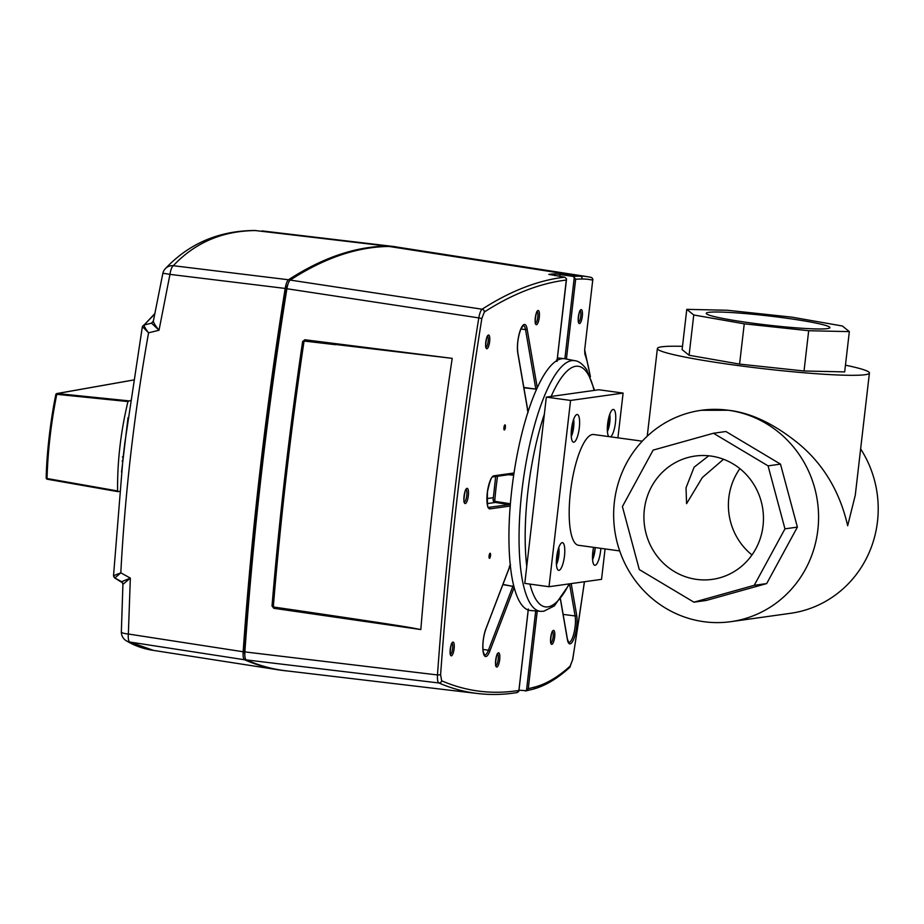 <?xml version="1.0" encoding="UTF-8"?>
<svg xmlns="http://www.w3.org/2000/svg" width="924" height="924" viewBox="0 0 924 924"><rect width="100%" height="100%" fill="white"/><g stroke="black" fill="none" stroke-linecap="round" stroke-linejoin="round"><path stroke-width="1.39" d="M504.365 429.96A2.564 0.705 97.8 0 0 505.359 427.408A2.564 0.705 97.8 0 0 505.001 424.878A2.564 0.705 97.8 0 0 504.954 424.878A2.564 0.705 97.8 0 0 503.95 427.419A2.564 0.705 97.8 0 0 504.308 429.96A2.564 0.705 97.8 0 0 504.365 429.96M489.512 558.339A2.564 0.705 97.8 0 0 490.505 555.786A2.564 0.705 97.8 0 0 490.147 553.245A2.564 0.705 97.8 0 0 490.101 553.245A2.564 0.705 97.8 0 0 489.096 555.798A2.564 0.705 97.8 0 0 489.454 558.339A2.564 0.705 97.8 0 0 489.512 558.339M537.248 611.064L528.274 688.646L526.461 690.736L518.976 690.182M516.585 692.573L518.641 691.66L518.895 690.447L528.205 610.013M518.641 691.66L518.895 690.447A1810.705 493.023 97.8 0 1 516.135 690.852A1810.705 493.023 -82.2 0 1 441.66 680.792L440.609 674.774A1137.363 309.679 -82.2 0 1 481.831 318.537L484.338 312.012A1810.705 493.023 -82.2 0 1 563.628 280.399A1810.705 493.023 97.8 0 1 566.377 280.041L566.435 278.655L564.645 277.154L548.856 274.382A1813.546 493.797 -82.2 0 1 555.081 273.827L573.203 276.392L575.652 279.21L566.412 359.066M535.701 610.937L526.461 690.736L525.236 690.921M246.281 659.909L438.888 682.975C437.71 682.178 437.248 679.498 437.479 674.947L244.872 651.905C244.629 656.456 245.091 659.124 246.281 659.909A1816.746 494.663 97.8 0 0 285.759 670.766L477.639 693.508A1813.235 493.705 -82.2 0 1 438.888 682.975A2.541 2.437 113.4 0 0 441.66 680.792M389.108 246.465L580.076 276.161A608.858 165.777 -82.2 0 1 587.502 276.692L396.581 246.997A612.358 166.736 97.8 0 0 389.108 246.465A1816.746 494.663 97.8 0 0 290.228 280.076C288.819 281.219 287.711 284.107 286.89 288.738L478.794 317.902C479.625 313.259 480.734 310.36 482.132 309.217L290.228 280.076M584.811 352.818A2.541 2.16 160.7 0 1 584.811 352.829A2.541 2.16 160.7 0 1 584.834 353.996L584.673 349.838L592.734 280.157A2.541 2.449 -77 0 0 590.713 277.315A608.858 165.777 -82.2 0 0 587.502 276.692L590.886 277.339A2.541 2.541 0 0 1 592.838 280.111L592.734 280.157A606.317 165.084 -82.2 0 0 582.132 279.002A1810.705 493.023 -82.2 0 0 575.652 279.21M557.08 360.476L566.435 278.655M286.89 288.738A1143.404 311.33 97.8 0 0 244.872 651.905M305.059 340.829L303.95 341.718A1141.614 310.834 97.8 0 0 273.377 605.982L274.197 607.126L273.273 605.994L272.026 606.017L273.793 608.292L420.824 629.556A1140.262 310.476 -82.2 0 1 452.067 359.274A1140.262 310.476 -82.2 0 1 452.206 358.362L304.862 339.755L302.633 341.522L305.001 340.841L452.206 358.362M420.824 629.556C407.911 627.107 411.076 627.257 296.546 610.348L274.255 607.114M304.262 341.048L335.574 344.71M296.546 610.348L274.197 607.126L273.793 608.292M304.862 339.755L304.747 340.841M287.814 284.627A8.639 2.356 97.8 0 0 285.955 290.817A1139.338 310.221 97.8 0 0 244.502 649.064A8.639 2.356 97.8 0 0 244.791 654.411M287.976 671.02A1816.838 494.687 -82.2 0 1 279.21 669.958A1816.838 494.687 -82.2 0 1 244.548 659.759C243.37 658.974 242.897 656.306 243.151 651.755A1143.496 311.353 -82.2 0 1 285.181 288.427M153.396 320.94L151.536 323.169L159.02 330.249L169.958 274.382L285.181 288.438C286.001 283.807 287.11 280.919 288.519 279.764A1816.838 494.687 -82.2 0 1 387.422 246.142A612.45 166.759 -82.2 0 1 393.266 246.454A612.45 166.759 -82.2 0 1 397.147 247.089M279.21 669.958L153.465 650.392L129.753 642.03L244.548 659.759M243.151 651.755L128.355 634.014L130.342 578.101L120.813 572.834L113.664 575.664M122.857 459.875L124.855 442.654M114.934 578.077L120.247 581.427L114.842 577.997L120.813 572.834C125.04 492.781 134.292 412.774 148.579 332.813C145.588 328.967 144.098 326.345 144.121 324.971L154.666 314.125M142.469 326.703L148.579 332.813L159.02 330.249C155.475 325.849 153.58 322.846 153.338 321.229L151.755 322.776M124.821 442.954L142.319 326.923L144.121 324.971L151.536 323.169L153.338 321.229L162.809 273.516A10.164 0.658 11.9 0 1 162.809 273.516A10.164 0.658 11.9 0 1 169.958 274.382A10.164 2.922 97 0 1 173.296 265.708C195.218 242.469 222.765 230.746 255.971 230.561L254.828 230.492C219 230.723 189.166 243.439 165.338 268.665L165.338 268.665A10.164 10.164 0 0 0 162.809 273.516M142.666 326.033L144.248 324.74M288.519 279.764L173.296 265.708A10.164 9.771 -136.8 0 0 165.338 268.665M123.054 584.257L130.342 578.101L121.621 581.716L122.153 582.12M121.344 631.808A10.164 2.137 -178.9 0 0 121.344 631.831A10.164 10.164 0 0 0 126.149 640.679A10.164 9.991 -58.2 0 0 129.753 642.03A10.164 2.899 98.8 0 1 128.355 634.014A10.164 2.137 -178.9 0 1 121.344 631.843L122.927 584.06L121.772 581.854M122.927 583.922L121.621 581.716L114.842 577.997L113.537 575.652L122.892 459.551M113.548 576.045L114.437 577.719M123.111 456.964L122.418 456.849M119.612 491.395L117.856 491.626L117.614 490.956C117.256 461.7 120.698 431.901 127.951 401.559L130.388 400.485M46.235 478.066A1.271 1.247 -104.2 0 0 47.216 479.198L117.856 491.626L117.614 490.956L47.043 478.517C47.805 451.074 51.051 423.007 56.768 394.317L57.172 393.543L133.414 380.03M121.541 472.129L128.032 417.613M128.355 400.797L57.172 393.543A1.271 1.247 -104.2 0 0 55.867 394.467M56.768 394.317L127.951 401.559M133.426 380.007L56.768 393.566A1.271 1.271 0 0 0 55.833 394.548C50.901 418.133 46.604 452.748 46.2 477.927A1.271 1.271 0 0 0 47.251 479.209L47.043 478.517M55.833 394.64C50.196 422.984 46.997 450.693 46.235 477.789M565.049 358.801A127.05 34.592 97.8 0 0 564.368 358.697A127.05 34.592 97.8 0 0 561.861 358.731A127.05 34.592 97.8 0 0 557.114 360.441A127.05 34.592 97.8 0 0 537.237 387.791A127.05 34.592 97.8 0 0 528.02 411.873A127.05 34.592 97.8 0 0 513.998 473.134A127.05 34.592 97.8 0 0 510.21 505.902A127.05 34.592 97.8 0 0 510.279 565.188A127.05 34.592 97.8 0 0 514.137 587.433A127.05 34.592 97.8 0 0 528.239 610.025A127.05 34.592 97.8 0 0 529.891 610.429A127.05 34.592 97.8 0 0 530.572 610.51L540.586 611.33A126.496 34.442 -82.2 0 1 522.372 487.017A126.496 34.442 -82.2 0 1 571.737 360.626A126.496 34.442 -82.2 0 1 574.913 360.707L565.049 358.801M557.114 360.441L556.571 359.956L557.114 360.441L566.481 279.556M528.239 610.025L527.639 610.013L528.239 610.025L518.895 690.886M502.875 584.626L513.247 586.428L502.956 584.418M512.624 585.989L514.137 587.433M509.274 566.678L510.51 564.587M510.117 505.139L509.205 503.58L494.71 501.305L493.162 499.491L493.428 501.374L494.929 502.379L494.71 501.305A126.761 34.511 97.8 0 1 497.528 476.253M508.662 474.693L512.497 475.144L513.836 473.7M512.97 473.989L512.497 475.144M495.668 476.518L493.162 499.491M509.205 503.58L509.424 504.654M527.408 409.956L528.112 412.335M537.237 387.791L535.4 389.062L523.827 387.422M523.885 387.768L535.4 389.062M617.913 437.837L623.099 393.081L598.879 389.755L546.338 397.124L524.786 583.391L549.018 586.717L601.547 579.348L605.07 548.925M623.099 393.081L570.57 400.438L546.338 397.124M570.57 400.438L549.018 586.717M558.974 570.351A13.976 3.8 97.8 0 0 564.414 556.491A13.976 3.8 97.8 0 0 562.473 542.665A13.976 3.8 97.8 0 0 562.173 542.665A13.976 3.8 97.8 0 0 556.733 556.525A13.976 3.8 97.8 0 0 558.673 570.351A13.976 3.8 97.8 0 0 558.974 570.351M593.566 547.343A13.976 3.8 97.8 0 0 594.813 565.28A13.976 3.8 97.8 0 0 595.114 565.28A13.976 3.8 97.8 0 0 600.843 548.348M573.792 442.192A13.976 3.8 97.8 0 0 579.244 428.332A13.976 3.8 97.8 0 0 577.292 414.506A13.976 3.8 97.8 0 0 577.003 414.506A13.976 3.8 97.8 0 0 571.563 428.366A13.976 3.8 97.8 0 0 573.504 442.192A13.976 3.8 97.8 0 0 573.792 442.192M610.625 436.833A13.976 3.8 97.8 0 0 615.511 422.095A13.976 3.8 97.8 0 0 613.432 409.436A13.976 3.8 97.8 0 0 613.143 409.436A13.976 3.8 97.8 0 0 607.946 421.598A13.976 3.8 97.8 0 0 608.777 436.59M642.272 441.175L593.647 434.511A55.902 15.223 97.8 0 0 592.469 434.523A55.902 15.223 97.8 0 0 570.697 489.963A55.902 15.223 97.8 0 0 578.47 545.276L619.692 550.923M860.637 448.902A106.722 102.379 -98 0 1 790.551 613.305L730.93 621.656A106.722 102.379 82 0 0 818.572 515.835A106.722 102.379 82 0 0 728.343 410.256L701.293 410.291A106.722 102.379 82 0 1 728.343 410.256C751.05 412.751 774.716 424.081 799.318 444.225C823.815 464.864 839.928 492.03 847.666 525.733L855.278 495.195L869.415 373.03A106.722 7.877 -173.4 0 1 865.141 374.705A106.722 7.877 -173.4 0 1 747.897 366.828A106.722 7.877 -173.4 0 1 657.391 348.498A106.722 7.877 -173.4 0 1 661.665 346.823A106.722 7.877 -173.4 0 1 682.501 346.327M845.46 365.188A106.722 7.877 -173.4 0 1 869.415 373.03M730.93 621.656A106.722 102.379 82 0 1 703.88 621.702A106.722 102.379 82 0 1 613.651 516.112A106.722 102.379 82 0 1 701.293 410.291M780.491 464.125L725.883 431.508L713.467 433.252L768.075 465.869L780.491 464.125L797.389 527.107L766.677 583.575L706.34 600.438L693.912 602.182L639.304 569.565L622.406 506.583L653.129 450.115L713.467 433.252M768.075 465.869L784.961 528.851L797.389 527.107M784.961 528.851L754.25 585.308L766.677 583.575M754.25 585.308L693.912 602.182M696.557 579.383A62.255 59.725 -98 0 0 712.335 579.371A62.255 59.725 -98 0 0 763.455 517.636A62.255 59.725 -98 0 0 710.822 456.04A62.255 59.725 -98 0 0 695.044 456.063A62.255 59.725 -98 0 0 643.924 517.798A62.255 59.725 -98 0 0 696.557 579.383M751.974 554.954A62.255 59.725 82 0 1 739.881 468.641M708.743 455.798L694.109 467.186L686.035 487.803L686.578 503.661L702.309 477.569L723.527 459.274M785.458 318.052A62.255 4.597 6.6 0 0 706.225 313.34A62.255 4.597 6.6 0 0 750.669 322.926A62.255 4.597 6.6 0 0 829.902 327.65A62.255 4.597 6.6 0 0 785.458 318.052M849.341 331.624L808.685 330.723L744.247 323.827L693.751 314.98L686.786 309.355L727.431 310.256L791.88 317.151L842.376 325.999L849.341 331.624L844.675 371.898L804.03 370.998L808.685 330.723M686.786 309.355L682.12 349.63L689.085 355.255L739.581 364.102L804.03 370.998M689.085 355.255L693.751 314.98M739.581 364.102L744.247 323.827M584.834 353.996A152.298 41.465 -82.2 0 1 590.124 376.033M584.384 581.75A1137.363 309.679 -82.2 0 1 572.626 659.62L570.316 665.973A606.317 165.084 -82.2 0 1 534.927 687.017A1810.705 493.023 -82.2 0 1 528.274 688.646M579.51 323.596A7.057 1.917 97.8 0 0 582.293 316.331A7.057 1.917 97.8 0 0 581.127 309.609A7.057 1.917 97.8 0 0 578.343 316.886A7.057 1.917 97.8 0 0 579.51 323.596M537.271 387.699L527.084 328.84A16.678 4.539 97.8 0 0 524.347 324.463A16.678 4.539 97.8 0 0 518.861 335.262A16.678 4.539 97.8 0 0 517.787 353.13L527.974 412M510.267 565.072L485.897 628.782A16.678 4.539 97.8 0 0 482.802 646.939A16.678 4.539 97.8 0 0 485.92 656.537A16.678 4.539 97.8 0 0 489.778 651.235L514.16 587.525M536.463 324.717A7.184 1.952 97.8 0 0 539.293 317.313A7.184 1.952 97.8 0 0 538.115 310.476A7.184 1.952 97.8 0 0 535.285 317.879A7.184 1.952 97.8 0 0 536.463 324.717M560.418 599.306L567.371 639.477A16.678 4.539 97.8 0 0 570.108 643.855A16.678 4.539 97.8 0 0 575.594 633.056A16.678 4.539 97.8 0 0 576.668 615.188L571.194 583.598M496.858 667.059A7.184 1.952 97.8 0 0 499.688 659.655A7.184 1.952 97.8 0 0 498.498 652.818A7.184 1.952 97.8 0 0 495.668 660.21A7.184 1.952 97.8 0 0 496.858 667.059M514.021 472.996L493.843 475.825A16.678 4.539 97.8 0 0 487.271 493A16.678 4.539 97.8 0 0 490.02 508.87L510.198 506.04M465.303 503.568A7.681 2.091 97.8 0 0 468.329 495.657A7.681 2.091 97.8 0 0 467.059 488.346A7.681 2.091 97.8 0 0 464.033 496.257A7.681 2.091 97.8 0 0 465.303 503.568M451.386 655.844A6.93 1.883 97.8 0 0 454.111 648.706A6.93 1.883 97.8 0 0 452.968 642.111A6.93 1.883 97.8 0 0 450.242 649.249A6.93 1.883 97.8 0 0 451.386 655.844M486.913 348.752A6.93 1.883 97.8 0 0 489.639 341.614A6.93 1.883 97.8 0 0 488.507 335.019A6.93 1.883 97.8 0 0 485.77 342.157A6.93 1.883 97.8 0 0 486.913 348.752M551.859 644.363A7.057 1.917 97.8 0 0 554.643 637.086A7.057 1.917 97.8 0 0 553.476 630.376A7.057 1.917 97.8 0 0 550.692 637.641A7.057 1.917 97.8 0 0 551.859 644.363M534.927 687.017A2.541 2.425 75.1 0 1 533.16 689.142L526.022 690.886M572.626 659.62L569.6 667.521A2.541 2.322 -132.2 0 0 570.316 665.973M584.673 349.838L590.436 376.784M592.746 280.053L584.684 349.734M573.203 276.392A1813.235 493.705 -82.2 0 1 580.076 276.161A2.541 2.449 89.5 0 1 582.132 279.002M564.876 358.766L574.347 276.9M560.036 274.347L559.805 276.392M554.874 275.629L555.081 273.827M484.338 312.012A2.541 2.379 57.2 0 0 482.132 309.217A1813.235 493.705 -82.2 0 1 561.538 277.558A1813.235 493.705 -82.2 0 1 564.645 277.154M481.831 318.537L478.794 317.902A1139.904 310.372 -82.2 0 0 437.479 674.947L440.609 674.774M272.026 606.017A1142.976 311.215 -82.2 0 1 302.633 341.522M303.95 341.718L303.846 341.73A1141.96 310.938 -82.2 0 0 273.273 605.994L273.377 605.982M578.597 322.164A5.787 1.582 97.8 0 0 580.722 316.666A5.787 1.582 97.8 0 0 580.157 310.799M517.683 352.437A1.271 0.924 170.2 0 1 517.787 353.13M527.084 328.84A1.271 0.924 170.2 0 1 525.525 329.602L520.893 328.99M535.77 388.761L525.525 329.602A15.408 4.193 97.8 0 0 523.319 325.548L520.951 328.875C517.983 336.752 516.943 344.71 517.833 352.749L528.043 411.769M510.279 565.257L485.862 629.071C483.31 636.648 482.409 644.063 483.16 651.339L484.534 655.116A15.408 4.193 97.8 0 0 484.869 655.116A15.408 4.193 97.8 0 0 488.426 650.219A1.271 0.797 20.9 0 1 489.778 651.235M482.952 649.433L488.426 650.219L512.901 586.255M535.55 323.284A5.914 1.617 97.8 0 0 537.722 317.66A5.914 1.617 97.8 0 0 537.133 311.654M567.371 639.477A1.271 0.924 -9.8 0 0 567.267 638.784M560.498 599.191L567.405 639.096L568.722 642.434A15.408 4.193 97.8 0 0 569.045 642.434A15.408 4.193 97.8 0 0 574.116 632.455A15.408 4.193 97.8 0 0 575.109 615.95A1.271 0.924 -9.8 0 0 576.668 615.188M563.132 614.391L575.109 615.95L569.577 584.014M495.934 665.615A5.914 1.617 97.8 0 0 498.117 659.99A5.914 1.617 97.8 0 0 497.528 653.996M493.843 475.825A1.271 1.224 82 0 1 492.804 476.911C491.487 476.53 489.72 481.462 487.479 491.73C487.167 503.765 487.56 509.009 488.634 507.449L488.634 507.449A15.408 4.193 97.8 0 0 488.958 507.449A1.271 1.224 82 0 1 490.02 508.87M488.53 507.392L509.32 504.596M486.948 498.602L493.22 497.724M495.38 502.448L487.237 503.592M464.345 502.125A6.41 1.744 97.8 0 0 466.712 496.026A6.41 1.744 97.8 0 0 466.066 489.524M450.473 654.4A5.66 1.548 97.8 0 0 452.541 649.029A5.66 1.548 97.8 0 0 451.998 643.3M486.012 347.308A5.66 1.548 97.8 0 0 488.08 341.938A5.66 1.548 97.8 0 0 487.526 336.197M550.947 642.919A5.787 1.582 97.8 0 0 553.072 637.421A5.787 1.582 97.8 0 0 552.506 631.554M286.544 290.898L285.955 290.817M387.422 246.142L254.828 230.492M122.095 461.064L122.719 461.168M569.138 583.887A121.425 33.056 -82.2 0 1 547.92 606.872A121.425 33.056 -82.2 0 1 529.983 584.303A121.425 33.056 -82.2 0 1 529.926 584.095M526.761 566.389A121.425 33.056 -82.2 0 1 544.375 414.137M551.143 396.454A121.425 33.056 -82.2 0 1 575.756 366.285A121.425 33.056 -82.2 0 1 593.682 388.854A121.425 33.056 -82.2 0 1 594.074 390.436M494.929 502.379L509.205 504.619L494.894 502.379L493.023 499.907M595.195 547.574A11.123 3.026 -82.2 0 1 592.573 559.609M573.619 419.369A11.123 3.026 -82.2 0 1 571.263 436.521M558.789 547.528A11.123 3.026 -82.2 0 1 556.433 564.679M609.759 414.31A11.123 3.026 -82.2 0 1 607.403 431.45M569.6 667.521C557.299 678.69 545.148 685.897 533.16 689.142M584.476 581.739L572.707 659.69M477.639 693.508C490.621 695.044 503.811 694.733 517.232 692.561M580.087 310.707L580.295 310.637C579.256 309.055 577.408 323.897 578.69 322.337L578.355 322.187M537.075 311.573L537.271 311.515C536.29 309.552 534.291 325.41 535.631 323.458L535.308 323.296M497.47 653.903L497.655 653.846C496.685 651.882 494.687 667.74 496.026 665.788L495.703 665.638M492.804 476.911L513.663 473.989M466.031 489.443L466.204 489.385C465.095 487.329 462.97 504.331 464.426 502.275L464.102 502.136M451.94 643.196L452.136 643.139C451.131 641.568 449.33 656.132 450.566 654.596L450.231 654.423M487.468 336.105L487.676 336.036C486.671 334.465 484.857 349.041 486.105 347.505L485.758 347.332M552.437 631.462L552.644 631.392C551.605 629.81 549.757 644.652 551.039 643.104L550.704 642.942M153.476 650.404C143.278 648.844 134.176 645.61 126.149 640.679M122.892 459.54L124.809 442.977M142.308 326.923L154.758 313.675M262.104 230.908L393.266 246.454M122.626 582.732L120.316 581.473M124.821 442.908L123.008 458.558M47.251 479.209L117.822 491.626M574.913 360.707C578.69 361.053 582.628 364.021 586.728 369.635L594.582 390.355M569.681 583.818L554.365 605.901L543.774 611.238L540.586 611.33M557.426 357.877L564.368 358.697M556.987 361.446L557.195 360.36M528.228 610.175L529.891 610.429M528.355 609.008L528.309 610.059M595.299 547.586L592.607 560.025M573.758 418.976L571.298 436.937M558.928 547.135L556.467 565.095M609.898 413.906L607.438 431.878M647.239 436.197L657.391 348.498"/></g></svg>
